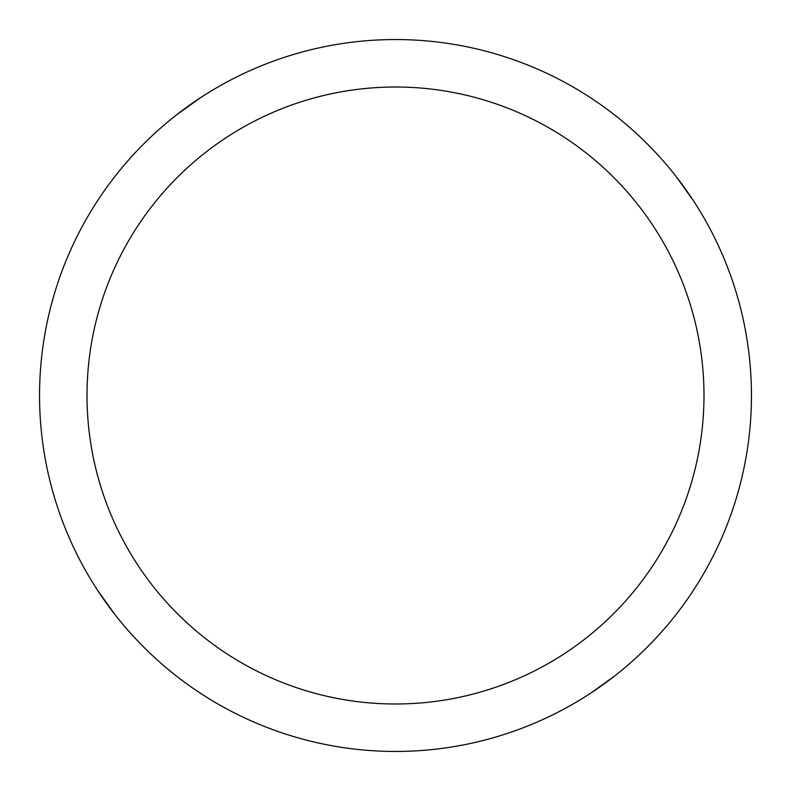 <?xml version="1.0" encoding="UTF-8"?>
<svg xmlns="http://www.w3.org/2000/svg" width="791" height="791" viewBox="0 0 791 791"><rect width="100%" height="100%" fill="white"/><g stroke="black" fill="none" stroke-linecap="round" stroke-linejoin="round"><path stroke-width="1.19" d="M395.5 39.55A355.95 355.95 0 0 1 751.45 395.5A355.95 355.95 0 0 1 395.5 751.45A355.95 355.95 0 0 1 39.55 395.5A355.95 355.95 0 0 1 395.5 39.55M395.5 87.01A308.49 308.49 0 0 1 703.99 395.5A308.49 308.49 0 0 1 395.5 703.99A308.49 308.49 0 0 1 87.01 395.5A308.49 308.49 0 0 1 395.5 87.01M114.814 614.389L97.629 590.363M176.611 114.814L200.637 97.629M676.186 176.611L693.371 200.637M614.389 676.186L590.363 693.371"/></g></svg>
